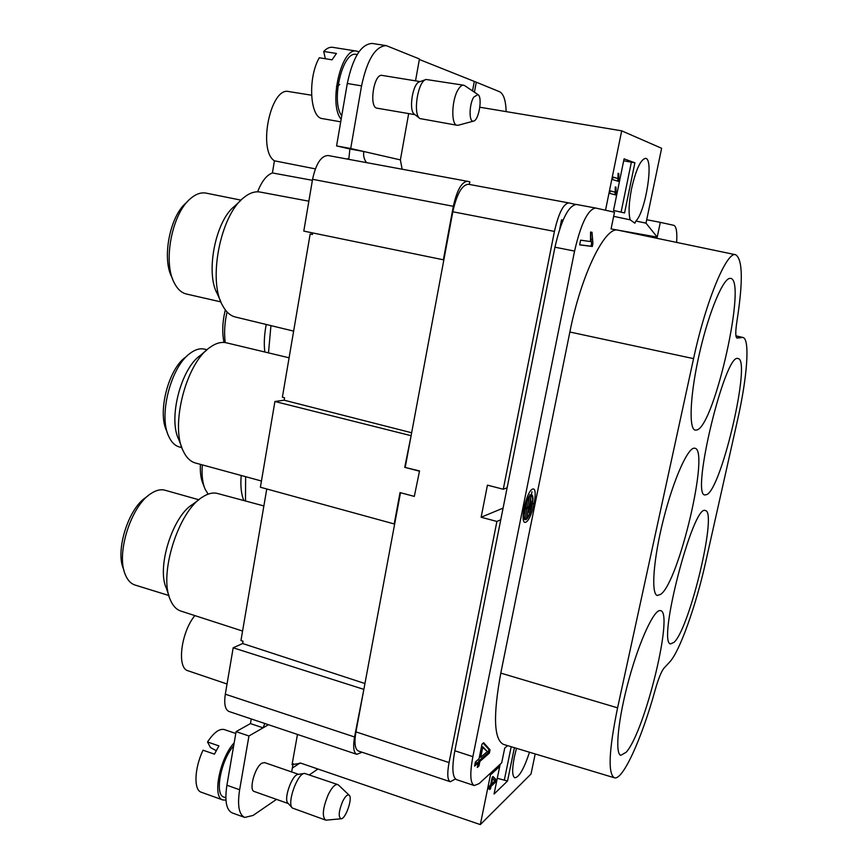 <?xml version="1.0" encoding="UTF-8"?>
<svg xmlns="http://www.w3.org/2000/svg" width="868" height="868" viewBox="0 0 868 868"><rect width="100%" height="100%" fill="white"/><g stroke="black" fill="none" stroke-linecap="round" stroke-linejoin="round"><path stroke-width="1.3" d="M676.639 242.411C677.3 232.016 676.346 226.331 673.763 225.322L660.32 222.349L657.217 237.105L618.038 230.172L735.652 254.736C742.726 259.239 743.16 281.395 736.943 321.214C735.359 331.576 735.391 337.207 737.04 338.097L742.867 337.446C750.212 338.639 747.229 377.428 737.529 420.112L705.608 562.355C696.125 605.17 679.677 651.608 669.695 662.002L663.955 668.186C661.34 671.431 658.421 678.657 655.199 689.865C642.07 737.822 622.768 780.896 614.36 777.771C607.806 773.703 608.88 750.397 617.582 707.843L693.565 358.636C705.825 301.174 726.798 250.906 735.652 254.736M498.991 767.084L498.948 765.392L498.991 767.084L491.31 774.169L491.755 771.999L491.31 774.169L498.991 767.084L497.993 766.27M514.399 747.695L507.53 781.026L494.066 794.036L500.152 764.285M529.513 752.241C523.979 768.853 519.075 777.37 514.8 777.782C512.131 776.252 511.979 769.341 514.333 757.059L516.471 748.314M535.198 753.956L531.021 773.985L480.319 824.6L490.876 772.802M490.55 788.741L489.671 789.565L490.16 787.178L488.304 788.936L488.749 786.755L490.604 784.997L492.178 777.316L493.046 776.513L496.344 779.92L495.986 781.667L491.028 786.354L490.55 788.741L489.671 789.565L490.16 787.178L488.304 788.936L488.749 786.755L490.604 784.997L492.178 777.316L493.046 776.513L496.344 779.92L495.986 781.667L491.028 786.354L490.55 788.741L489.888 788.524M617.962 178.569L618.059 173.296L618.797 173.535L618.819 181.477L612.526 179.567L613.036 177.05L617.962 178.569L618.059 173.296L618.797 173.535L618.819 181.477L612.526 179.567L613.036 177.05L617.962 178.569L613.003 177.202M624.569 212.942L634.899 162.804L624.081 158.844L613.524 210.447L624.569 212.942M605.517 210.219L621.683 130.829L661.622 148.276L645.998 223.152L635.908 221.025C645.749 211.336 654.038 158.508 645.553 158.356C640.671 159.332 636.027 169.379 631.6 188.497C628.833 202.83 628.367 213.268 630.19 219.821L613.654 216.349M615.173 192.197L615.26 186.967L616.009 187.173L616.041 195.04L609.705 193.358L610.226 190.841L615.173 192.197L615.26 186.967L616.009 187.173L616.041 195.04L609.705 193.358L610.226 190.841L615.173 192.197L610.204 190.949M592.909 243.539L592.312 246.479L579.661 244.874L580.605 240.176L590.511 241.543L590.555 232.049L592.019 232.288L592.909 243.539L592.312 246.479L579.661 244.874L580.605 240.176L590.511 241.543L590.555 232.049L592.019 232.288L592.909 243.539L591.64 243.29L590.826 239.004L590.739 232.082M614.36 777.771L503.451 744.397C493.87 739.438 492.981 715.677 500.793 673.112L569.864 332.021C581.05 275.026 605.148 225.93 618.038 230.172L611.072 228.935L614.501 212.204L595.6 208.027C587.918 209.34 580.909 223.694 574.573 251.08L472.876 756.657C469.718 773.692 470.185 783.316 474.264 785.551L479.103 783.62L501.693 762.864L504.72 748.14L507.52 745.623M479.885 761.442L478.973 765.967L477.291 767.453L478.203 762.929L474.59 766.097L475.425 761.941L479.038 758.795L481.99 744.18L483.66 742.758L490.04 749.822L489.368 753.12L479.885 761.442L478.973 765.967L477.291 767.453L478.203 762.929L474.59 766.097L475.425 761.941L479.038 758.795L481.99 744.18L483.66 742.758L490.04 749.822L489.368 753.12L479.885 761.442L478.702 761.062L488.207 752.74L488.879 749.442L483.183 743.171M525.867 519.585L525.097 519.682C520.735 519.216 527.494 493.176 531.531 494.912C535.48 495.292 530.229 518.142 525.867 519.585M266.758 488.977L240.957 640.53L243.051 641.213L242.66 643.524L233.177 647.799L225.311 694.205C223.901 703.926 225.137 709.698 229.011 711.5L356.781 754.325L362.075 752.241M312.447 234.273L310.158 234.056L282.382 397.208L284.563 397.761L284.151 400.202L274.917 401.493L260.389 487.23L394.202 523.947L400.039 492.601L414.307 496.398L419.548 470.923L404.738 467.353L411.15 435.476L405.237 467.212M312.675 232.928L312.404 234.523L310.158 234.056M312.567 179.296L303.789 231.105L443.374 259.803L453.335 206.313L312.567 179.296C315.941 163.716 321.106 155.784 328.061 155.513L467.375 181.293M346.874 158.985L348.773 158.443M419.548 470.923L414.307 496.398M419.06 471.074L404.738 467.353M506.163 111.614C505.794 100.438 503.603 93.809 499.577 91.726L476.282 82.2L474.416 92.203M469.338 184.439L469.827 181.824L467.472 181.303C461.657 181.857 456.948 190.19 453.335 206.313M414.991 114.663L377.146 108.196C368.661 107.686 373.761 73.216 382.061 75.407L420.134 81.592M415.522 80.843L419.439 58.97L386.249 45.624C375.388 46.232 367.153 59.642 361.555 85.867L347.287 83.502C352.842 57.364 361.142 44.018 372.198 43.443L386.249 45.624M348.784 159.343L349.912 148.971L363.811 151.509L350.705 148.504L361.555 85.867M408.676 113.589L400.387 159.896L402.134 169.217M288.295 803.551L254.237 791.497C248.508 790.336 254.877 766.9 261.941 763.156L264.621 762.603L298.603 774.343M297.464 734.447L292.049 764.654L293.08 763.992L291.648 771.945M239.633 789.75C237.246 805.428 238.939 814.651 244.711 817.428L232.201 812.915C226.32 810.094 224.562 800.871 226.906 785.236L239.633 789.75L248.942 735.988L263.08 727.84L250.429 723.587L251.264 718.954M244.711 817.428L253.011 815.464L276.491 799.374M400.387 159.896L363.811 151.509C363.16 155.741 364.083 159.452 366.567 162.631M264.827 723.5L263.08 727.84L268.472 724.726M349.912 148.971L336.578 145.922L347.287 83.502M479.852 107.241L621.683 130.829M575.506 204.392L568.8 202.917C563.386 203.741 558.591 213.246 554.435 231.409L503.277 489.248L507.118 487.794M226.906 785.236L236.096 731.626L250.429 723.587M292.049 764.654L300.849 763.167L480.319 824.6M500.76 519.758L496.897 521.451L449.06 762.571C447.02 773.8 447.432 780.18 450.297 781.732L455.45 778.965M559.762 228.827L561.553 219.854L563.05 220.125L561.553 219.854M452.868 769.015L452.89 766.064M400.484 492.72L355.945 731.876C354.111 742.899 354.936 749.279 358.408 751.015L450.297 781.732M568.724 202.906L468.34 184.255C461.96 184.862 456.785 194.031 452.803 211.77L411.15 435.476M419.352 59.491L476.282 82.2M474.221 81.874L472.539 90.934M623.68 160.786L634.899 162.804M631.361 162.197L621.087 212.161M225.311 694.205L354.545 736.975L363.942 688.932M354.545 736.975C352.875 746.968 353.623 752.751 356.781 754.325M187.466 355.565L185.589 357.16C168.49 368.933 157.325 412.289 166.623 430.832L167.513 433.132M181.868 447.638L179.372 446.966C174.935 445.729 171.408 442.224 168.772 436.441C158.291 415.62 170.942 366.47 190.168 353.287C195.267 349.478 200.052 348.101 204.533 349.142L207.051 349.75M206.432 350.303L200.28 355.468C180.967 368.531 168.066 418.626 178.699 439.371L181.596 446.857M289.087 357.8L226.353 342.806C221.188 341.612 215.633 343.207 209.687 347.58C186.11 363.421 170.106 425.58 183.137 450.817C186.229 457.512 190.331 461.581 195.452 463.013L261.442 481.002M257.612 191.817C261.713 181.336 266.65 175.043 272.422 172.949L274.418 160.808C257.525 150.338 270.675 86.507 288.784 91.563L311.547 95.209M312.393 180.305L272.422 172.949M315.344 168.88L274.418 160.808M497.288 778.281L507.53 781.026M194.855 615.596C180.902 632.49 176.616 668.338 188.052 670.79L227.047 684.006M124.102 570.992L123.343 568.627C115.281 550.008 128.638 508.203 145.976 497.375L147.951 495.845M168.848 595.502L135.05 585.043C130.721 583.654 127.412 580.041 125.133 574.204C116.041 553.263 131.177 505.903 150.652 493.773C155.882 490.225 160.678 489.042 165.028 490.236L198.837 499.762M199.369 499.371L192.436 504.525C172.721 516.102 156.533 567.336 166.255 587.994L169.054 596.132M263.872 505.935L217.488 493.48C212.964 492.286 207.951 493.491 202.461 497.082C178.472 511.046 158.399 574.605 170.312 599.766C172.83 605.81 176.334 609.575 180.815 611.05L242.573 631.047M204.262 486.97L203.145 484.138C200.909 479.06 199.998 472.463 200.399 464.358M208.136 494.142L205.228 489.433C202.494 483.194 201.528 475.013 202.309 464.879M241.217 475.49C240.317 485.95 241.206 494.304 243.865 500.565M245.633 476.695L245.492 500.999M224.042 342.459C221.969 332.9 222.392 322.039 225.311 309.865M225.257 342.589C223.977 333.247 224.573 323.026 227.047 311.948M266.226 324.48C264.295 334.473 263.818 343.652 264.805 351.996M270.935 325.619L268.494 352.875M172.634 279.084L171.831 277.185C161.708 258.512 169.9 215.958 186.284 202.732L187.738 201.3M220.906 301.901L186.392 294.013C181.423 292.82 177.343 289.044 174.153 282.664C162.761 261.702 172.038 213.474 190.493 198.609C195.853 193.987 201.05 192.164 206.107 193.13L241.044 200.139M240.534 200.671L234.534 206.269C215.524 220.624 205.282 273.029 217.26 293.688L220.635 301.218M308.856 201.192L260.172 192.067C254.932 191.112 249.441 192.978 243.734 197.676C220.494 215.123 207.778 280.158 222.425 305.232C225.875 311.796 230.161 315.713 235.304 316.994L293.634 331.109M242.66 643.524L364.951 683.528M233.177 647.799L363.432 689.246M317.927 769.015L309.431 774.809M284.151 400.202L411.649 432.763M410.651 435.584L274.917 401.493M304.267 773.431L298.169 774.408C292.125 774.289 283.207 799.471 288.002 803.225L292.169 807.826M337.717 784.563L304.549 773.388C297.355 773.204 286.624 803.562 292.353 808.032L325.467 820.032C321.865 816.267 322.842 807.707 328.386 794.328C331.934 787.33 335.048 784.075 337.717 784.563L338.563 785.106M326.466 820.13L325.467 820.032M342.589 801.555C338.683 811.32 338.184 817.059 341.081 818.774C345.659 819.132 352.983 797.725 349.164 795.207C347.428 794.209 345.236 796.325 342.589 801.555M425.754 79.596L419.602 81.787C412.625 83.046 408.318 110.952 414.535 114.316L419.689 118.352M463.675 85.216L426.101 79.476C417.779 80.952 412.571 114.619 419.982 118.58L457.176 125.285C450.861 125.166 451.544 99.679 458.282 89.371C460.138 86.377 461.928 84.999 463.675 85.216L464.89 85.748M458.478 125.176L457.176 125.285M473.733 97.14C468.97 104.572 468.872 122.789 473.527 121.108C478.854 120.598 482.792 96.836 477.899 94.569L473.733 97.14M626.143 752.274L620.772 755.334C614.642 753.522 618.19 718.303 629.007 679.112C639.749 639.911 654.342 608.848 660.385 610.638C674.349 610.996 645.087 731.615 626.143 752.274M674.078 642.309L670.649 643.893C656.826 643.73 693.293 503.527 705.261 510.568C717.782 510.568 689.865 627.987 674.078 642.309M707.008 494.5L704.903 494.955C690.548 495.574 725.236 352.104 737.974 358.56C751.623 358.582 722.165 486.905 707.008 494.5M697.004 429.964L695.094 430.127C688.433 428.684 690.212 393.03 699.792 351.887C709.286 310.733 723.695 276.957 730.444 278.389C747.381 278.791 714.733 425.114 697.004 429.964M660.884 594.244L657.282 595.502C650.816 593.94 653.42 558.645 663.629 518.663C673.752 478.659 688.302 446.488 694.715 448.224C710.089 448.799 679.308 580.768 660.884 594.244M595.491 208.005L576.319 204.447C568.356 205.694 561.227 219.951 554.945 247.206L454.843 750.777C451.751 767.746 452.336 777.381 456.59 779.659L474.264 785.551M657.217 237.105L645.998 223.152M630.19 219.821L634.877 223.195L635.908 221.025M646.714 219.723L660.32 222.349M504.341 779.985L511.187 746.73M236.096 731.626L248.942 735.988M496.897 521.451L481.132 517.241L503.082 508.127M350.705 148.504L336.578 145.922M481.132 517.241L487.436 485.147L503.277 489.248M341.753 115.78C330.48 101.458 342.621 50.387 356.357 54.434L357.171 54.565M339.714 84.554L336.426 86.507M340.712 121.835L322.505 118.623C309.963 118.015 307.489 77.925 319.294 57.765L332.053 59.816L336.448 53.469L323.721 51.451C326.726 48.282 329.699 46.905 332.618 47.328L356.77 51.125C341.341 46.59 328.104 104.551 341.157 119.242M325.337 58.731L323.721 51.451M358.918 51.863L356.77 51.125M225.843 797.768L223.933 797.084C214.287 795.023 220.852 760.14 233.666 745.829M216.175 750.646L210.49 747.565L207.528 741.966L218.91 745.894L214.45 754.162L203.047 750.202C194.356 768.278 193.553 790.151 201.289 792.234L222.826 799.96L225.951 800.101M207.528 741.966C213.853 732.473 219.463 728.35 224.356 729.587L235.781 733.482M234.176 742.845C219.799 758.014 211.987 797.67 222.826 799.96M592.312 246.479L591.043 246.23L591.64 243.29M579.683 244.787L591.043 246.23M480.72 757.33L487.349 751.558L481.653 746.437L479.527 756.95L480.72 757.33L487.349 751.558L482.847 746.827L480.72 757.33L482.847 746.827M478.973 765.967L477.791 765.576L478.702 761.062M478.203 762.929L477.009 762.538L474.937 764.35M490.04 749.822L488.879 749.442M489.368 753.12L488.207 752.74M524.532 519.292L525.205 518.88M531.227 495.671L530.847 494.977M526.019 518.814L525.303 518.901C521.223 518.456 527.549 494.076 531.335 495.693C535.024 496.04 530.109 517.469 526.019 518.814M618.797 173.535L618.049 173.405M619.155 179.871L617.94 179.654L617.69 178.526M617.647 181.119L617.94 179.654M616.009 187.173L615.26 187.043M616.378 193.445L615.162 193.228L614.924 192.153M614.859 194.725L615.162 193.228M491.657 772.466L497.906 766.726M492.601 778.65L491.472 784.184L494.934 780.929L492.601 778.65L491.472 784.184L494.934 780.929L491.95 778.433M491.472 784.184L490.821 783.967M490.16 787.178L488.651 787.189M496.344 779.92L492.644 776.871M495.986 781.667L494.89 781.308L495.248 779.551M491.028 786.354L489.932 785.985L494.89 781.308M489.715 787.026L489.932 785.985M531.574 503.06L530.023 509.505L531.574 503.06M530.869 498.709L527.299 515.201L528.851 507.498L525.422 508.995L525.607 508.127L529.024 506.63L530.869 498.709M528.677 512.272L531.205 500.955L528.677 512.272M528.851 507.498L527.722 507.205M534.091 503.212L529.317 505.274M526.399 519.4L531.965 491.82M529.849 494.793L525.118 518.174M524.261 514.832L527.288 499.827M525.856 522.167C532.366 519.281 539.028 486.416 532.529 489.096C525.965 491.548 519.14 525.52 525.856 522.167M300.122 762.95L292.342 768.061M500.793 673.112L617.582 707.843M569.864 332.021L693.565 358.636M735.966 336.057L741.988 337.424M574.573 251.08L554.945 247.206M472.876 756.657L454.843 750.777M449.06 762.571L355.945 731.876M452.803 211.77L554.435 231.409M592.095 239.253L590.826 239.004M618.775 177.419L617.908 177.256M615.987 191.025L615.119 190.862M293.362 763.742L292.505 764.296M467.472 181.303L328.061 155.513M349.164 795.207L338.401 784.954M341.081 818.774L326.249 820.141M477.899 94.569L464.64 85.585M473.527 121.108L458.195 125.252M742.867 337.446L735.934 335.873M595.6 208.027L576.319 204.447M568.8 202.917L468.34 184.255M524.163 518.597L525.303 518.901M530.185 495.4L531.335 495.693"/></g></svg>
